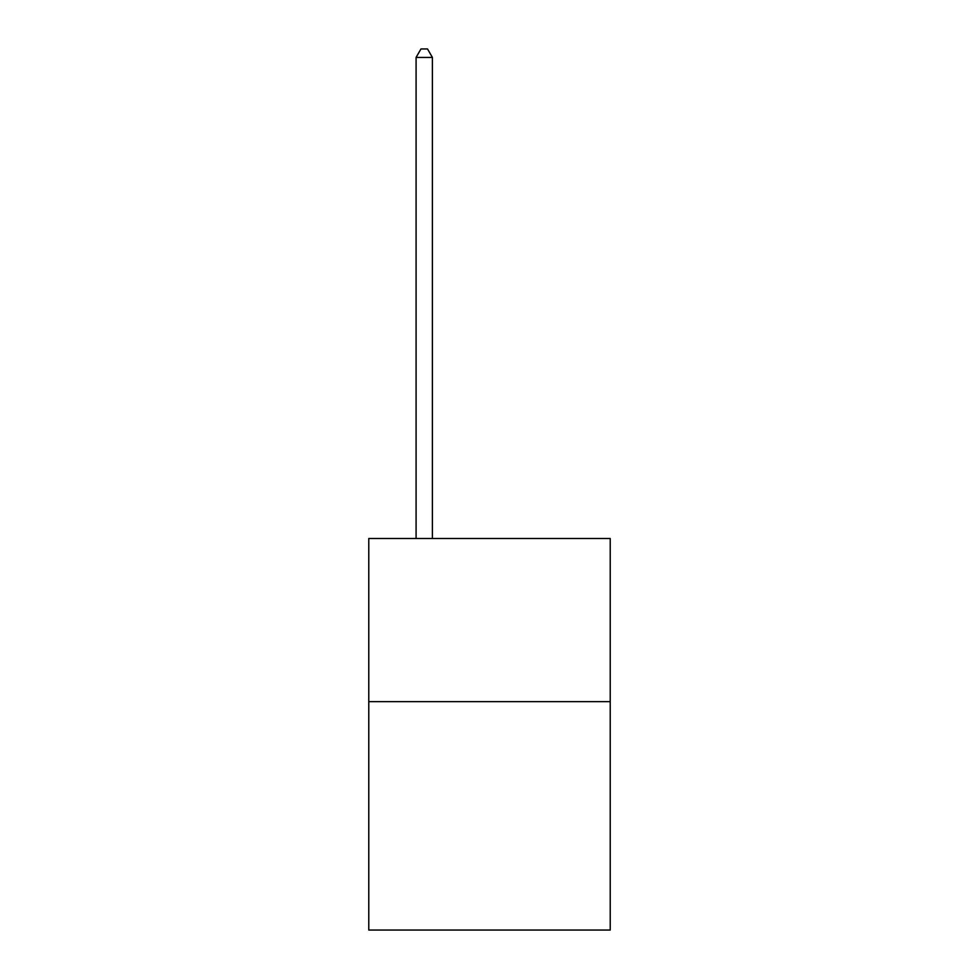 <?xml version="1.0" encoding="UTF-8"?>
<svg xmlns="http://www.w3.org/2000/svg" width="979" height="979" viewBox="0 0 979 979"><rect width="100%" height="100%" fill="white"/><g stroke="black" fill="none" stroke-linecap="round" stroke-linejoin="round"><path stroke-width="1.47" d="M610.223 701.649L610.223 930.05L368.777 930.05L368.777 538.511L610.223 538.511L610.223 701.649L368.777 701.649M432.4 538.511L432.4 57.431L416.087 57.431L416.087 538.511M416.087 57.431L420.982 48.95L427.505 48.95L432.4 57.431"/></g></svg>

